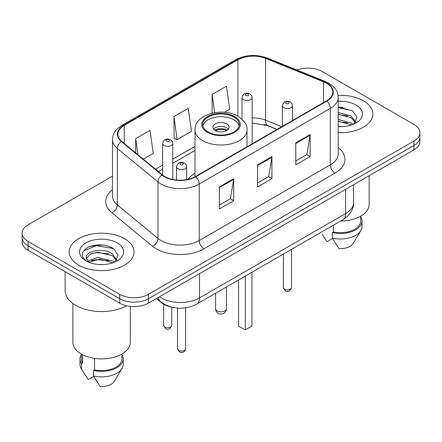 <?xml version="1.0" encoding="UTF-8"?>
<svg xmlns="http://www.w3.org/2000/svg" width="442" height="442" viewBox="0 0 442 442"><rect width="100%" height="100%" fill="white"/><g stroke="black" fill="none" stroke-linecap="round" stroke-linejoin="round"><path stroke-width="0.66" d="M194.994 173.153A35.802 20.669 0 0 0 187.999 179.341M276.924 129.478L266.504 125.263A27.017 15.597 0 0 0 264.089 124.395M171.093 306.997A20.266 11.702 180 0 1 161.424 302.715L156.391 298.565M104.295 245.188A27.017 15.597 0 0 0 88.477 247.072M343.114 107.307A27.017 15.597 0 0 0 338.196 107.284M112.495 176.098L28.034 224.862A20.266 11.702 0 0 0 22.1 233.133L22.1 241.956A20.266 11.702 0 0 0 28.034 250.233L119.743 303.179A20.266 11.702 0 0 0 148.401 303.179L413.966 149.855A20.266 11.702 0 0 0 419.9 141.578L419.9 137.169A20.266 11.702 0 0 1 413.966 145.44A20.266 11.702 0 0 0 419.9 137.169L419.9 132.755A20.266 11.702 0 0 0 413.966 124.484L322.257 71.538A20.266 11.702 0 0 0 296.886 70.002M22.1 233.133A20.266 11.702 0 0 0 28.034 241.404L119.743 294.35A20.266 11.702 0 0 0 148.401 294.35L148.401 298.764L413.966 145.44L148.401 298.764A20.266 11.702 0 0 1 119.743 298.764A20.266 11.702 0 0 0 148.401 298.764L148.401 303.179M28.034 241.404L28.034 245.818L119.743 298.764L28.034 245.818A20.266 11.702 0 0 1 22.1 237.547A20.266 11.702 0 0 0 28.034 245.818L28.034 250.233M363.335 100.77A32.421 18.719 0 0 0 338.047 95.334A32.421 18.719 0 0 1 363.335 100.77A32.421 18.719 0 0 1 372.833 114.003A32.421 18.719 0 0 0 363.335 100.77M124.517 238.647A32.421 18.719 0 0 0 89.185 234.591A32.421 18.719 0 0 0 69.167 251.885A32.421 18.719 0 0 0 78.665 265.123A32.421 18.719 0 0 0 113.997 269.178A32.421 18.719 0 0 0 134.014 251.885A32.421 18.719 0 0 0 124.517 238.647A32.421 18.719 0 0 0 89.185 234.591A32.421 18.719 0 0 0 69.167 251.885A32.421 18.719 0 0 0 78.665 265.123A32.421 18.719 0 0 0 113.997 269.178A32.421 18.719 0 0 0 134.014 251.885A32.421 18.719 0 0 0 124.517 238.647M326.461 83.229A21.614 12.481 180 0 1 332.793 92.052A21.614 12.481 180 0 1 326.461 100.875L195.397 176.546A21.614 12.481 180 0 1 162.407 174.877L121.81 141.401A21.614 12.481 180 0 1 117.898 134.246A21.614 12.481 180 0 1 124.23 125.423L237.912 59.786A21.614 12.481 180 0 1 265.592 58.388L323.577 81.831A21.614 12.481 180 0 1 326.461 83.229M326.842 83.008A22.155 12.79 0 0 0 323.887 81.577L265.902 58.134A22.155 12.79 0 0 0 237.525 59.565L123.848 125.202A22.155 12.79 0 0 0 121.368 141.584L161.965 175.06A22.155 12.79 0 0 0 195.778 176.767L326.842 101.096A22.155 12.79 0 0 0 326.842 83.008M219.376 186.916L219.376 208.978L233.708 200.701L233.708 178.645L219.376 186.916M219.376 205.06L230.415 198.69L233.647 179.375A5.403 3.122 -120 0 0 233.708 178.645M230.315 198.745L233.708 200.701M295.797 142.794L295.797 164.855L310.129 156.584L310.129 134.523L295.797 142.794M295.797 160.943L306.836 154.567L310.069 135.252A5.403 3.122 -120 0 0 310.129 134.523M306.737 154.623L310.129 156.584M257.587 164.855L257.587 186.916L271.918 178.645L271.918 156.584L257.587 164.855M257.587 182.999L268.625 176.629L271.858 157.313A5.403 3.122 -120 0 0 271.918 156.584M268.526 176.684L271.918 178.645M338.196 132.683A32.421 18.719 0 0 0 372.833 114.003A32.421 18.719 0 0 1 338.196 132.683M148.401 294.35L413.966 141.031A20.266 11.702 0 0 0 419.9 132.755M224.448 112.279L229.68 109.257L226.448 86.207L212.116 94.483L212.116 113.146M143.302 159.126L153.258 153.38L150.026 130.329L135.694 138.6L135.694 152.855M173.905 116.539L177.143 139.595L191.469 131.318L188.237 108.268L173.905 116.539L174.137 138.468M177.143 139.595L173.905 138.385M212.116 94.483L214.663 112.638M135.694 138.6L137.954 154.717M340.633 221.028A28.708 16.575 0 0 0 369.114 204.453L369.114 175.745M338.196 126.478L341.865 126.694M338.196 119.473L351.208 123.009L352.992 124.44M338.196 121.23L351.208 124.76M338.196 112.467L351.208 116.003L355.595 122.064M338.196 114.246L351.208 117.749L355.246 122.517M338.196 126.655A22.023 12.719 0 0 0 355.981 122.998A22.023 12.719 0 0 0 355.981 105.014A22.023 12.719 0 0 0 338.196 101.351M353.512 124.224L356.965 117.45L352.6 110.876L338.196 106.931M322.174 234.26L326.981 241.713L332.55 238.498M333.351 225.232L333.351 231.967A20.266 11.702 0 0 0 360.672 221L360.672 216.193M333.351 231.967L332.307 232.569L332.307 238.089L338.92 248.608A13.509 7.801 0 0 0 353.18 243.404L360.843 230.591A21.614 12.481 0 0 0 362.026 226.514L362.026 221A21.614 12.481 0 0 0 360.672 216.657M332.307 238.089A21.614 12.481 0 0 0 360.843 230.591M332.307 232.569A21.614 12.481 0 0 0 362.026 221M338.196 107.61L352.302 110.671M338.196 114.616L347.534 115.854M338.196 121.622L347.511 122.854M233.895 117.036A18.238 10.531 0 0 0 214.022 114.754A18.238 10.531 0 0 0 202.762 124.484A18.238 10.531 0 0 0 208.105 131.926A18.238 10.531 0 0 0 227.978 134.213A18.238 10.531 0 0 0 239.238 124.484A18.238 10.531 0 0 0 233.895 117.036M239.083 125.86A18.238 10.531 0 0 0 233.895 119.793A18.238 10.531 0 0 0 215.143 117.268A18.238 10.531 0 0 0 202.917 125.86M238.575 279.952L238.575 326.014L245.266 329.87L251.951 326.014L251.951 272.228M245.266 329.87L245.266 276.09M226.729 123.931A8.105 4.68 0 0 0 217.9 122.915A8.105 4.68 0 0 0 212.895 127.241A8.105 4.68 0 0 0 215.271 130.55A8.105 4.68 0 0 0 224.1 131.561A8.105 4.68 0 0 0 229.105 127.241A8.105 4.68 0 0 0 226.729 123.931M228.381 129.169A8.105 4.68 0 0 0 226.729 127.793A8.105 4.68 0 0 0 213.619 129.169M214.453 129.998A10.807 6.238 180 0 1 227.072 129.799L227.072 130.34M215.337 130.589A9.459 5.459 180 0 1 226.1 130.362L227.072 129.799M225.939 130.954L226.1 130.362M65.118 271.637L65.118 290.493A36.476 21.061 0 0 0 75.797 305.383A36.476 21.061 0 0 0 126.655 305.792M72.886 303.483L72.886 342.335A28.708 16.575 0 0 0 81.289 354.053A28.708 16.575 0 0 0 112.577 357.65A28.708 16.575 0 0 0 130.302 342.335L130.302 306.4M97.903 264.421L103.047 264.57M87.803 261.189L97.638 257.437L112.39 260.885L114.174 262.321M88.527 262.283L99.754 259.106L112.39 262.642M86.323 257.487L86.394 258.261L88.848 262.255M86.345 257.913C84.781 251.144 103.367 247.144 112.39 253.885L116.776 259.94M86.417 258.366L90.488 254.028L97.61 252.205L112.39 255.631L116.428 260.399M114.693 262.106L118.147 255.332L113.782 248.752C105.411 244.095 96.842 243.597 88.08 247.26C80.892 251.702 80.438 256.366 86.726 261.255L86.803 261.305M117.163 242.896A22.023 12.719 0 0 0 86.019 242.896A22.023 12.719 0 0 0 86.019 260.874A22.023 12.719 0 0 0 117.163 260.874A22.023 12.719 0 0 0 117.163 242.896M81.328 354.075L81.328 358.882A20.266 11.702 0 0 0 82.593 362.954L82.593 354.76M81.328 354.539A21.614 12.481 0 0 0 79.974 358.882L79.974 364.396A21.614 12.481 0 0 0 81.157 368.468A21.614 12.481 0 0 0 81.549 369.076L88.162 379.595L93.732 376.38M81.549 369.076L81.549 363.556L82.593 362.954M79.974 358.882A21.614 12.481 0 0 0 81.549 363.556M88.488 262.266L86.394 258.261M94.538 358.401L94.538 369.849A20.266 11.702 0 0 0 121.854 358.882L121.854 354.075M94.538 369.849L93.494 370.451L93.494 375.965L100.102 386.49A13.509 7.801 0 0 0 114.362 381.28L122.025 368.468A21.614 12.481 0 0 0 123.207 364.396L123.207 358.882A21.614 12.481 0 0 0 121.854 354.539M93.494 375.965A21.614 12.481 0 0 0 122.025 368.468M93.494 370.451A21.614 12.481 0 0 0 123.207 358.882M83.505 250.962L96.439 245.653L113.484 248.553M91.582 253.542L96.439 252.658L108.715 253.736M91.527 260.559L96.439 259.664L108.693 260.73M87.715 261.078L88.091 260.907M161.424 302.345L161.424 302.715M159.479 296.781A27.017 15.597 0 0 0 161.297 297.936A27.017 15.597 0 0 0 199.508 297.936L345.661 213.552A27.017 15.597 0 0 0 353.578 202.524C353.777 209.226 350.202 214.967 342.865 219.74L196.707 304.124A13.509 7.801 60 0 0 199.508 297.936L199.508 273.67M345.661 189.287L345.661 213.552A13.509 7.801 60 0 1 342.865 219.74M158.385 297.411A13.509 9.033 129.5 0 0 160.739 301.803L156.639 298.422M413.966 149.855L413.966 141.031M119.743 303.179L119.743 294.35M338.196 147.639A33.774 19.498 180 0 1 335.058 173.126L203.994 248.796A6.757 3.901 60 0 1 199.22 240.525L330.284 164.855A27.017 15.597 0 0 0 338.196 153.827L338.196 97.35A27.017 15.597 180 0 1 330.284 108.378A6.757 3.901 -120 0 0 326.842 101.096M203.994 248.796A33.774 19.498 180 0 1 156.23 248.796A33.774 19.498 180 0 1 152.446 246.194L111.848 212.718A33.774 19.498 180 0 1 112.495 189.833M161.01 240.525A27.017 15.597 0 0 0 199.22 240.525L199.22 184.049A27.017 15.597 180 0 1 157.982 181.966L117.379 148.49A27.017 15.597 180 0 1 112.495 139.539L112.495 196.016A27.017 15.597 0 0 0 117.379 204.966L157.982 238.442A27.017 15.597 0 0 0 161.01 240.525M338.196 97.35C337.76 92.704 337.329 88.842 328.887 83.223L325.334 81.499A6.757 3.166 112 0 0 323.887 81.577M325.334 81.499L267.349 58.062C256.161 54.101 245.537 54.675 235.487 59.786A6.757 3.901 60 0 1 237.525 59.565M123.848 125.202A6.757 3.901 -120 0 0 121.81 125.418C113.616 130.788 112.87 134.832 112.495 139.539M121.368 141.584A6.757 4.519 129.5 0 0 117.379 148.49L117.379 204.966A6.757 4.519 -50.5 0 1 111.848 212.718M267.349 58.062A6.757 3.166 112 0 0 265.902 58.134M161.965 175.06A6.757 4.519 129.5 0 0 157.982 181.966L157.982 238.442A6.757 4.519 -50.5 0 1 152.446 246.194M195.778 176.767A6.757 3.901 60 0 1 199.22 184.049L330.284 108.378L330.284 164.855A6.757 3.901 60 0 0 335.058 173.126M124.23 125.423L124.23 143.401M323.577 81.831L323.577 102.544M265.592 58.388L265.592 120.163A21.614 12.481 0 0 0 252.144 117.92M281.747 126.694L265.592 120.163A12.161 5.696 -68 0 0 268.007 125.683L252.144 123.053M237.912 59.786L237.912 116.24M194.994 146.335L172.761 159.17M162.628 165.021L155.468 169.159M257.587 165.557L271.858 157.313M295.797 143.495L310.069 135.252M219.376 187.612L233.647 179.375M207.386 132.34A19.249 11.116 0 0 0 234.614 132.34A19.249 11.116 0 0 0 234.614 116.622A19.249 11.116 0 0 0 207.386 116.622A19.249 11.116 0 0 0 207.386 132.34M247.006 146.75L247.006 129.998A26.006 15.017 180 0 1 230.951 143.871A26.006 15.017 180 0 1 202.613 140.617A26.006 15.017 180 0 1 194.994 129.998L194.994 176.772M217.177 310.897A5.403 3.122 180 0 1 215.597 308.693A5.403 5.403 0 0 0 223.702 313.372A5.403 5.403 0 0 0 226.403 308.693A5.403 3.122 180 0 1 224.823 310.897A5.403 3.122 180 0 1 217.177 310.897M291.493 287.598C290.156 291.245 288.085 292.311 285.272 290.797L283.388 287.598A4.055 2.343 0 0 0 284.571 289.25A4.055 2.343 0 0 0 288.991 289.759A4.055 2.343 0 0 0 291.493 287.598L291.493 249.398M283.858 107.66A5.066 2.923 180 0 1 282.372 105.594C283.67 101.439 286.317 100.235 290.322 101.98L291.958 103.583L292.505 105.594A5.066 2.923 180 0 1 289.377 108.296A5.066 2.923 180 0 1 283.858 107.66M288.632 102.146A1.691 0.972 0 0 0 286.245 102.146A1.691 0.972 0 0 0 286.245 103.527A1.691 0.972 0 0 0 288.632 103.527A1.691 0.972 0 0 0 288.632 102.146M185.646 348.705C184.314 352.351 182.242 353.418 179.43 351.909L177.54 348.705A4.055 2.343 0 0 0 178.728 350.362A4.055 2.343 0 0 0 183.148 350.865A4.055 2.343 0 0 0 185.646 348.705L185.646 307.836M178.016 168.772A5.066 2.923 180 0 1 176.529 166.7C177.822 162.546 180.474 161.341 184.48 163.087L186.115 164.689L186.662 166.7A5.066 2.923 180 0 1 183.535 169.402A5.066 2.923 180 0 1 178.016 168.772M182.789 163.253A1.691 0.972 0 0 0 180.402 163.253A1.691 0.972 0 0 0 180.402 164.634A1.691 0.972 0 0 0 182.789 164.634A1.691 0.972 0 0 0 182.789 163.253M252.144 143.783L252.144 97.566A5.066 2.923 180 0 1 249.017 100.273A5.066 2.923 180 0 1 243.498 99.638A5.066 2.923 180 0 1 242.012 97.566L242.012 119.241M245.885 95.5A1.691 0.972 0 0 0 248.271 95.5A1.691 0.972 0 0 0 248.271 94.124A1.691 0.972 0 0 0 245.885 94.124A1.691 0.972 0 0 0 245.885 95.5M164.827 327.058A4.055 2.343 0 0 0 169.247 327.566A4.055 2.343 0 0 0 171.75 325.406C170.413 329.047 168.341 330.119 165.529 328.605L163.645 325.406A4.055 2.343 0 0 0 164.827 327.058M172.761 179.458L172.761 143.401A5.066 2.923 180 0 1 169.634 146.103A5.066 2.923 180 0 1 164.115 145.468A5.066 2.923 180 0 1 162.628 143.401L162.628 175.06M166.501 141.329A1.691 0.972 0 0 0 168.888 141.329A1.691 0.972 0 0 0 168.888 139.954A1.691 0.972 0 0 0 166.501 139.954A1.691 0.972 0 0 0 166.501 141.329M196.707 304.124C185.839 309.582 174.966 309.582 164.093 304.124L160.739 301.803M353.578 202.524L353.578 184.717M235.487 59.786L121.81 125.418M194.994 150.451L172.761 163.286M162.628 169.137L158.402 171.573M277.117 129.368L268.007 125.683M247.006 129.998C247.575 125.418 244.57 120.848 237.989 116.29C222.657 106.804 194.093 114.412 194.994 129.998M226.403 286.98L226.403 308.693M215.597 293.217L215.597 308.693M83.356 372.142L81.157 368.468M283.388 287.598L283.388 254.078M282.372 126.335L282.372 105.594M292.505 120.484L292.505 105.594M177.54 348.705L177.54 308.107M176.529 180.027L176.529 166.7M186.662 179.618L186.662 166.7M252.144 97.566L251.597 95.555L249.962 93.953C247.879 92.953 243.514 91.914 242.012 97.566M171.75 325.406L171.75 307.168M172.761 143.401L172.214 141.39L170.579 139.788C168.496 138.788 164.131 137.744 162.628 143.401M163.645 325.406L163.645 304.245"/></g></svg>
